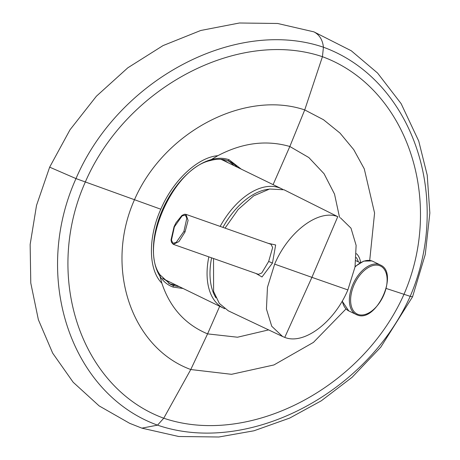 <?xml version="1.0" encoding="UTF-8"?>
<svg xmlns="http://www.w3.org/2000/svg" width="460" height="460" viewBox="0 0 460 460"><rect width="100%" height="100%" fill="white"/><g stroke="black" fill="none" stroke-linecap="round" stroke-linejoin="round"><path stroke-width="0.69" d="M340.354 217.752L350.991 228.171L356.12 245.364L355.028 266.95L347.869 289.926C334.207 322.368 303.957 345.126 284.757 337.404L282.601 336.519L271.733 326.243L266.438 309.028L267.455 287.305L274.649 264.132C288.311 231.69 318.561 208.932 337.766 216.654L284.004 189.773L269.594 189.025L253.667 195.868L238.182 209.461L225.038 228.125M213.526 258.514L213.595 291.496L219.322 303.416L228.304 310.816L282.601 336.519M255.973 273.47L262.005 276.966L272.458 263.068L275.661 244.967L268.157 243.317M173.167 244.289L258.428 274.332L261.78 272.976L268.674 261.447L272.654 247.555L271.043 244.329L185.782 214.297M174.38 226.861L171.453 240.149L172.943 243.265L176.151 242.46L183.885 231.489L186.817 218.195L185.322 215.084L182.12 215.884L174.38 226.861L174.058 226.677L171.022 239.97L171.482 242.334L173.316 244.346L178.998 241.558L185.029 231.978L188.088 220.409L185.938 214.348L184.414 214.256L181.89 215.487L176.059 222.697L174.058 226.677M268.772 189.204A64.314 37.639 115.9 0 0 222.922 227.378M211.594 257.836A64.314 37.639 115.9 0 0 215.941 297.81M282.75 189.37A66.384 38.853 115.9 0 0 281.537 188.738A66.384 38.853 115.9 0 0 279.134 187.732A66.384 38.853 115.9 0 0 220.156 226.4M208.823 256.858A66.384 38.853 115.9 0 0 223.439 308.119A66.384 38.853 115.9 0 0 224.698 308.689M360.623 262.47A27.709 16.221 115.9 0 0 356.437 253.661M356.253 257.485A24.897 14.57 -64.1 0 1 358.277 261.832M141.875 428.145L178.733 436.505L218.868 437L253.954 430.79L289.668 418.088L321.287 400.809L352.084 377.303L380.799 347.127L412.562 296.775L425.276 254.432L429.853 213.032L427.219 175.156L418.732 141.059L401.143 103.672L377.574 73.054L351.25 50.761L313.933 31.866L277.639 23.483L239.418 23L200.721 30.486L163.03 45.597L127.811 67.81L96.393 96.221L70.018 129.772L49.657 167.158L36.53 205.384L30.147 244.473L30.78 283.026L38.37 319.7L52.681 353.159L73.169 382.248L99.136 405.898L129.645 423.309L141.875 428.145L157.527 425.143L163.754 418.209L190.768 369.529L207.581 333.879L219.69 306.297M313.933 31.866C319.464 34.793 322.632 39.911 323.426 47.219L322.437 56.706L304.727 109.917L289.834 146.498L273.096 184.627M49.657 167.158L75.998 178.589L160.81 209.219C147.879 237.883 148.373 269.779 161.862 283.216C169.987 307.602 185.225 324.49 207.581 333.879L237.521 337.22L268.617 329.9M412.562 296.775L410.199 296.332L386.193 288.466M183.097 288.489L173.109 287.08C167.739 285.165 163.363 281.572 159.982 276.305A69.644 40.762 -64.1 0 1 162.449 209.8A69.644 40.762 -64.1 0 1 211.209 159.608L217.844 155.693C197.748 157.297 173.138 180.349 160.81 209.219M159.982 276.305L161.862 283.216M159.982 276.299A1.483 1.133 -32.5 0 0 160.155 274.976C138.569 246.692 172.943 168.142 210.53 160.511L211.209 159.608C217.695 157.809 223.629 157.849 229.017 159.723L241.195 169.102M168.584 283.325A68.166 39.893 115.9 0 0 169.383 283.624A68.166 39.893 115.9 0 0 175.829 284.953M233.927 165.571A68.166 39.893 115.9 0 0 228.154 160.862M284.004 189.773L337.766 216.654L311.909 277.345L274.649 264.132M272.458 263.068L268.674 261.447M183.885 231.489L185.029 231.978M284.757 337.404L311.909 277.345L347.869 289.926M358.156 314.456A26.686 15.623 115.9 0 0 383.663 295.268A26.686 15.623 115.9 0 0 379.58 265.656A26.686 15.623 115.9 0 0 354.073 284.843A26.686 15.623 115.9 0 0 358.156 314.456M342.343 300.857A27.56 16.129 115.9 0 0 348.801 310.943L357.219 314.968C376.102 323.253 399.527 272.636 380.282 264.96A27.56 16.129 115.9 0 0 379.281 264.54A27.56 16.129 115.9 0 0 353.32 283.515A27.56 16.129 115.9 0 0 356.161 314.525A27.56 16.129 115.9 0 0 357.155 314.939M380.282 264.96L372.922 261.378A27.56 16.129 115.9 0 0 371.927 260.958A27.56 16.129 115.9 0 0 355.022 266.972M75.998 178.589C118.496 79.114 235.928 17.434 323.426 47.219C411.964 79.453 452.876 196.92 410.199 296.332C365.947 394.95 246.767 455.779 157.527 425.143C70.731 393.76 31.573 277.144 75.998 178.589M85.295 182.068C43.205 276.385 80.782 387.912 163.754 418.209C248.607 447.039 361.997 388.7 403.972 294.342C445.033 199.525 406.433 87.498 322.437 56.706C238.608 28.37 126.247 87.216 85.295 182.068M346.006 308.942L313.444 342.384L273.895 364.964L231.518 374.313L190.768 369.529C131.249 347.697 104.27 267.639 134.395 199.916C163.863 131.876 244.524 89.654 304.727 109.917L323.495 119.726L340.003 133.084L353.728 149.626L364.274 168.855L374.578 213.043L369.708 260.429M339.526 217.338L334.529 194.103L324.07 173.754L308.844 157.556L289.834 146.498C266.328 139.731 242.328 142.796 217.844 155.693M229.017 159.723A1.483 1.196 109.4 0 1 227.441 160.597L227.441 160.597A1.483 1.196 109.4 0 1 227.338 160.552M173.109 287.08A1.483 1.196 -70.6 0 0 172.621 285.2A68.166 39.893 -64.1 0 1 170.154 284.171L160.155 274.976M169.918 282.078A66.683 39.025 -64.1 0 1 168.895 281.744A66.683 39.025 -64.1 0 1 166.48 280.732L162.69 278.386M222.623 159.879A66.683 39.025 -64.1 0 1 224.836 160.816A66.683 39.025 -64.1 0 1 228.011 162.69M227.539 160.626A68.166 39.893 -64.1 0 1 229.81 161.586A68.166 39.893 -64.1 0 1 237.17 167.147M179.072 286.534A68.166 39.893 -64.1 0 1 172.621 285.2M223.439 308.119L163.375 278.892M281.537 188.738L221.473 159.505M355.114 266.461L363.728 261.113L371.864 260.935L372.922 261.378M342.177 301.145L348.801 310.943M360.14 262.74L355.959 260.705M210.53 160.511C216.758 158.798 222.393 158.827 227.441 160.597L229.81 161.586M220.656 159.281L224.836 160.816"/></g></svg>
